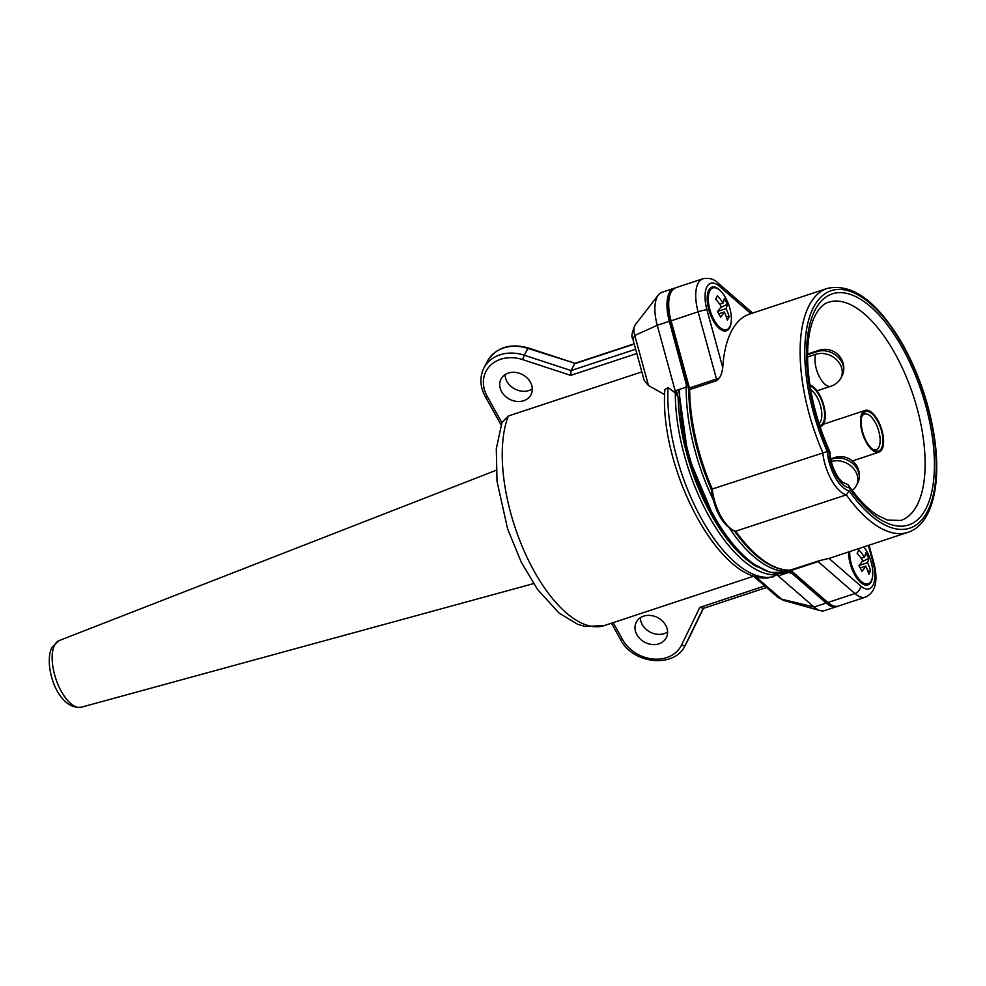 <?xml version="1.0" encoding="UTF-8"?>
<svg xmlns="http://www.w3.org/2000/svg" width="986" height="986" viewBox="0 0 986 986"><rect width="100%" height="100%" fill="white"/><g stroke="black" fill="none" stroke-linecap="round" stroke-linejoin="round"><path stroke-width="1.48" d="M501.812 422.612L508.357 416.006L641.849 371.882M643.599 616.164A16.898 13.915 27.6 0 1 662.321 620.933A16.898 13.915 27.6 0 1 666.265 637.806A16.898 13.915 27.6 0 1 658.981 643.796A16.898 13.915 27.6 0 1 640.259 639.027A16.898 13.915 27.6 0 1 636.303 622.154A16.898 13.915 27.6 0 1 643.599 616.164M777.843 597.306L783.697 600.4A11.746 5.213 -108.3 0 1 781.578 599.168L777.831 597.306L753.55 576.243M648.48 385.526L644.178 380.399L632.839 338.962L634.787 335.437L648.48 385.526L664.663 394.646M508.308 373.09A16.898 13.915 27.6 0 1 527.029 377.86A16.898 13.915 27.6 0 1 530.973 394.733A16.898 13.915 27.6 0 1 523.677 400.723A16.898 13.915 27.6 0 1 504.968 395.953A16.898 13.915 27.6 0 1 501.011 379.08A16.898 13.915 27.6 0 1 508.308 373.09M634.232 344.065L574.628 363.76L571.079 370.563L570.672 375.383L522.703 359.631A33.807 27.83 -152.4 0 0 489.906 365.892A33.807 27.83 -152.4 0 0 487.232 396.409L501.788 422.563M522.703 359.631L524.269 355.206A37.185 30.603 -152.4 0 0 483.929 367.988L487.478 361.172A37.185 30.603 27.6 0 1 527.818 348.403L575.208 363.341M532.304 388.928A16.898 13.915 27.6 0 1 529.014 390.505A16.898 13.915 27.6 0 1 505.029 374.68M674.942 288.072A33.807 15 71.7 0 0 674.116 288.282A33.807 15 71.7 0 0 669.334 321.313L686.502 385.144L685.529 387.387L676.322 390.431L678.121 397.025A126.43 56.103 71.7 0 0 757.26 566.925M789.774 572.311A129.807 57.607 71.7 0 0 791.092 571.523M777.03 573.519L779.347 575.528L788.541 572.484L792.313 573.679L826.145 603.05A33.807 15 71.7 0 0 836.769 606.612A33.807 15 71.7 0 0 837.57 606.279M680.278 417.719A125.074 55.512 71.7 0 0 712.804 516.109M776.648 573.495L776.561 574.85L773.086 576.785C722.75 591.6 658.673 469.422 664.86 389.606L668.015 387.51L675.299 392.909L678.121 397.025M776.66 574.579L814.066 607.043A33.807 15 71.7 0 0 820.167 610.605A33.807 15 71.7 0 0 824.69 610.593L836.769 606.612M789.342 572.398A129.807 57.607 71.7 0 0 791.659 572.016L788.541 572.484M667.596 632.001A16.898 13.915 27.6 0 1 664.305 633.579A16.898 13.915 27.6 0 1 640.321 617.754M703.289 608.115L699.813 607.401L764.742 585.943M750.925 313.647L719.25 286.137A27.041 12.005 71.7 0 0 706.925 309.715A6.766 0.703 164.7 0 0 698.1 311.798L670.024 321.214C665.636 303.343 667.571 292.176 675.841 287.715A33.807 15 71.7 0 0 671.059 320.733L689.448 387.966A3.377 1.504 -108.3 0 1 689.682 389.569A2.034 1.072 179.6 0 0 688.721 390.481C689.288 422.612 696.806 455.618 711.288 489.512C714.653 511.303 722.565 525.279 735.001 531.417L846.321 494.873L849.156 490.855A125.074 55.512 71.7 0 0 936.071 459.538A125.074 55.512 71.7 0 0 841.415 289.477A125.074 55.512 71.7 0 0 827.266 451.539A30.43 13.496 71.7 0 0 849.156 490.855M817.221 561.194A3.377 1.504 -108.3 0 1 818.097 561.589A6.766 4.856 -49 0 0 820.29 560.43L790.18 570.13A128.463 57.003 71.7 0 1 735.864 531.38A33.807 15 -108.3 0 1 712.286 489.019L827.266 451.539M675.928 393.611L657.255 325.306L669.334 321.313M674.116 288.282L662.025 292.275A33.807 15 71.7 0 0 658.402 294.962A33.807 15 71.7 0 0 657.255 325.306L634.787 335.437A11.746 5.213 -108.3 0 1 635.181 324.899L658.402 294.962M820.29 560.43L828.955 558.409A128.463 57.003 71.7 0 0 830.261 558.014L907.921 532.341A128.463 57.003 -108.3 0 1 846.321 494.873A33.807 15 71.7 0 1 822.743 452.512A128.463 57.003 -108.3 0 1 827.316 288.405L749.643 314.066A128.463 57.003 71.7 0 0 722.763 367.63C721.998 372.967 720.704 376.516 718.917 378.291L716.723 380.633A3.377 1.504 -108.3 0 0 716.489 379.031A6.766 0.703 164.7 0 1 718.917 378.291M721.838 292.275A22.986 10.205 71.7 0 0 712.028 287.148A22.986 10.205 71.7 0 0 708.786 290.192A22.986 10.205 71.7 0 0 711.202 316.518A22.986 10.205 71.7 0 0 726.448 330.803A22.986 10.205 71.7 0 0 729.689 327.759A22.986 10.205 71.7 0 0 731.279 320.844M848.613 551.95A22.986 10.205 71.7 0 0 855.072 575.43A22.986 10.205 71.7 0 0 867.89 584.932A22.986 10.205 71.7 0 0 871.131 581.888A22.986 10.205 71.7 0 0 872.721 574.961M863.748 546.947A21.975 9.749 -108.3 0 1 871.242 580.865A21.975 9.749 71.7 0 1 868.148 583.774A21.975 9.749 71.7 0 1 855.7 574.37A21.975 9.749 71.7 0 1 849.735 551.581M867.68 570.721L870.589 570.857A52.874 26.104 173 0 1 869.8 572.558A52.874 26.104 173 0 1 868.802 574.259A53.269 43.852 -152.4 0 0 865.745 566.1A53.269 18.87 -29.1 0 1 862.01 571.288A52.874 31.7 -135.6 0 0 858.929 565.754A53.269 18.87 -29.1 0 0 862.676 560.578A53.269 43.852 -152.4 0 0 857.117 553.257A52.874 8.677 -48.5 0 0 858.079 551.494A52.874 8.677 -48.5 0 0 858.892 549.855A53.269 43.852 -152.4 0 1 864.451 557.176A53.269 18.87 -29.1 0 0 865.696 552.826A52.874 49.127 -11.2 0 1 868.765 558.347L861.875 561.823M870.589 570.857A53.269 43.852 -152.4 0 0 867.52 562.698A53.269 18.87 -29.1 0 0 868.765 558.347M861.123 558.273L864.451 557.176M859.176 565.459L867.52 562.698M860.223 567.936L865.745 566.1M843.954 482.93L844.152 482.918C843.338 481.797 844.78 485.358 838.236 477.384C833.158 469.619 830.385 461.14 829.916 451.958L828.955 451.576A121.697 54.008 -108.3 0 1 841.995 292.694A121.697 54.008 -108.3 0 1 934.309 458.552A121.697 54.008 -108.3 0 1 849.082 487.725L848.17 484.742L844.102 482.906M866.275 442.357A21.975 9.749 71.7 0 0 878.945 452.167A21.975 9.749 71.7 0 0 877.823 420.246A21.975 9.749 -108.3 0 0 865.153 410.435A21.975 9.749 -108.3 0 0 866.275 442.357M877.503 420.862A20.755 9.207 -108.3 0 1 882.729 444.07A20.755 9.207 -108.3 0 1 873.374 449.862A20.755 9.207 -108.3 0 1 866.595 441.753A20.755 9.207 -108.3 0 1 862.06 415.611A20.755 9.207 -108.3 0 1 877.503 420.862M861.715 416.758A18.734 8.307 -108.3 0 1 864.451 414.095A18.734 8.307 -108.3 0 1 875.248 422.452A18.734 8.307 -108.3 0 1 876.197 449.653A18.734 8.307 -108.3 0 1 872.425 449.148M831.297 461.608A18.734 15.419 27.6 0 1 853.346 468.313A18.734 15.419 27.6 0 1 854.517 488.28A18.931 18.931 0 0 1 852.237 490.412M830.816 459.513L832.677 458.897A18.931 8.406 -108.3 0 1 834.55 457.603L830.68 458.872M857.007 484.212A18.734 15.419 -152.4 0 0 858.929 479.837A18.734 15.419 -152.4 0 0 851.953 462.902A18.734 15.419 -152.4 0 0 832.677 458.897M820.611 426.667A21.975 9.749 -108.3 0 1 820.093 426.79L820.611 426.667A21.975 9.749 -108.3 0 0 819.489 394.745A21.975 9.749 71.7 0 0 809.913 384.971M810.085 386.118A20.755 9.207 -108.3 0 1 819.169 395.349A20.755 9.207 -108.3 0 1 819.711 425.644M810.652 389.532A18.734 8.307 -108.3 0 1 816.913 396.939A18.734 8.307 -108.3 0 1 819.033 423.524M807.571 354.738L817.086 351.595A18.734 15.419 -152.4 0 1 836.375 355.589A18.734 15.419 -152.4 0 1 843.338 372.523A18.931 18.931 0 0 0 818.959 350.289A18.931 8.406 71.7 0 0 817.086 351.595M807.571 356.994L815.668 354.319A18.734 15.419 27.6 0 1 837.755 360.987A18.734 15.419 27.6 0 1 838.926 380.966A18.931 18.931 0 0 1 830.841 386.241A18.931 8.406 -108.3 0 1 819.921 377.786A18.931 8.406 71.7 0 1 815.668 354.319M841.415 376.899A18.734 15.419 -152.4 0 0 843.338 372.523M710.586 288.701A22.986 10.205 71.7 0 0 709.932 288.541M709.821 290.833A21.975 9.749 -108.3 0 1 712.915 287.924A21.975 9.749 -108.3 0 1 727.483 301.58A21.975 9.749 -108.3 0 1 729.8 326.748A21.975 9.749 71.7 0 1 726.707 329.657A21.975 9.749 71.7 0 1 712.138 316.001A21.975 9.749 71.7 0 1 709.821 290.833M726.238 316.605L729.135 316.728A52.874 26.104 173 0 1 728.358 318.429A52.874 26.104 173 0 1 727.36 320.13A53.269 43.852 -152.4 0 0 724.303 311.983A53.269 18.87 -29.1 0 1 720.569 317.159A52.874 31.7 -135.6 0 0 717.488 311.638A53.269 18.87 -29.1 0 0 721.222 306.461A53.269 43.852 -152.4 0 0 715.676 299.128A52.874 8.677 -48.5 0 0 716.625 297.365A52.874 8.677 -48.5 0 0 717.451 295.726A53.269 43.852 -152.4 0 1 723.009 303.059A53.269 18.87 -29.1 0 0 724.254 298.696A52.874 49.127 -11.2 0 1 727.323 304.23L720.433 307.706M729.135 316.728A53.269 43.852 -152.4 0 0 726.078 308.581A53.269 18.87 -29.1 0 0 727.323 304.23M719.681 304.156L723.009 303.059M717.734 311.342L726.078 308.581M718.782 313.807L724.303 311.983M508.357 416.006A121.697 54.008 71.7 0 0 525.686 554.452A121.697 54.008 71.7 0 0 604.356 625.543L585.068 626.48L577.623 624.286L558.914 612.947L537.506 589.381L521.113 561.909L507.593 528.816L497.03 481.341L496.291 448.876L502.12 421.7M613.144 622.634L622.523 639.483A33.807 27.83 -152.4 0 0 653.065 659.03A33.807 27.83 -152.4 0 0 681.56 645.029L699.813 607.401M754.943 576.046L781.578 599.168L814.066 607.043L826.145 603.05M636.82 353.518L570.672 375.383M635.65 349.229L571.079 370.563L524.269 355.206L528.2 347.922L575.121 363.316M776.561 574.85A128.463 57.003 -108.3 0 1 708.996 516.282A128.463 57.003 -108.3 0 1 675.299 392.909M773.32 576.711A128.463 57.003 -108.3 0 1 701.514 518.747A128.463 57.003 -108.3 0 1 668.015 387.51M792.313 573.679A131.841 58.507 71.7 0 0 793.373 573.507M686.256 386.586A128.463 57.003 71.7 0 0 712.977 499.224M729.776 528.718A128.463 57.003 71.7 0 0 790.365 570.906M681.56 645.029A3.377 1.923 25.9 0 0 685.467 644.832L703.129 608.461M689.054 637.967A3.377 1.923 -154.1 0 1 689.041 638.004L703.425 608.362L685.467 644.832A37.185 30.603 -152.4 0 1 685.134 645.497C674.621 668.557 632.778 664.231 620.465 639.433A3.377 1.196 150.9 0 0 622.523 639.483M689.041 638.004L688.684 638.694L689.041 638.004A3.377 1.923 -154.1 0 1 689.029 638.028A37.185 30.603 27.6 0 1 688.684 638.694L685.134 645.497M487.232 396.409A3.377 1.196 150.9 0 1 485.161 396.36L500.987 424.781M81.271 707.221C56.966 710.117 43.125 664.391 51.962 647.371L59.234 640.543A35.126 15.591 71.7 0 0 54.624 645.066A35.126 15.591 71.7 0 0 58.162 684.913A35.126 15.591 71.7 0 0 81.271 707.221L533.537 583.613M734.385 530.986C753.144 556.979 771.594 570.068 789.737 570.216A2.034 1.799 88 0 0 790.18 570.13A3.377 1.504 -108.3 0 1 791.055 570.524L827.87 602.483A2.034 1.454 131 0 1 826.551 602.298L789.724 570.339A2.034 1.454 131 0 1 789.601 570.216M828.955 558.409L860.667 585.943A6.766 4.856 131 0 1 854.911 593.547A33.807 15 71.7 0 0 865.535 597.097L838.494 606.033A33.807 15 71.7 0 1 827.87 602.483L854.911 593.547L818.097 561.589L791.055 570.524A2.034 1.454 131 0 1 789.724 570.339L789.503 570.191M716.723 380.633L689.682 389.569A128.463 57.003 71.7 0 0 712.286 489.019M675.841 287.715L702.87 278.779A33.807 15 71.7 0 0 698.1 311.798L716.489 379.031L689.448 387.966L688.413 388.447L688.721 390.481M686.305 380.744A131.841 58.507 71.7 0 0 686.231 383.086M719.25 286.137A6.766 4.856 -49 0 0 717.919 282.933C714.061 279.001 709.045 277.608 702.87 278.779M706.925 309.715L722.763 367.63M860.667 585.943A27.041 12.005 71.7 0 0 872.992 562.365L868.358 545.418M872.992 562.365A6.766 0.703 -15.3 0 1 873.756 562.476A6.766 0.703 -15.3 0 1 871.599 563.635M849.082 487.725A27.041 12.005 -108.3 0 1 828.955 451.576M848.17 484.742C857.968 498.904 867.742 509.072 877.478 515.271L887.449 520.078L900.81 520.46A114.931 51.001 71.7 0 0 913.172 395.324A114.931 51.001 71.7 0 0 828.684 302.197C822.558 303.947 817.382 309.863 813.167 319.932C808.594 331.678 806.831 347.183 807.904 366.422C809.851 394.77 817.184 423.253 829.892 451.871M679.625 389.334A128.463 57.003 71.7 0 0 716.156 519.807A128.463 57.003 71.7 0 0 787.407 572.176L790.612 571.116M604.356 625.543L754.512 575.923M575.023 363.341L634.158 343.794M783.697 600.4L820.167 610.605M702.735 608.596L766.529 587.508M483.929 367.988C479.516 377.046 479.923 386.512 485.161 396.36M487.478 361.172C496.266 347.405 509.836 342.992 528.2 347.922M611.431 623.201L620.465 639.433M59.234 640.543L496.094 470.322M670.024 321.214L688.413 388.447M686.502 385.144L686.589 381.792M632.839 338.962C631.114 336.99 631.89 332.307 635.181 324.899M752.651 313.08L717.919 282.933M865.535 597.097C878.353 591.119 876.998 574.653 873.756 562.476L869.023 545.196M864.722 584.908L868.148 583.774M838.494 606.033C836.584 607.635 832.603 606.39 826.551 602.298M827.316 288.405C851.916 283.118 876.443 300.742 900.908 341.304C917.042 369.306 927.974 399.786 933.68 432.743C942.16 482.622 932.756 524.416 907.921 532.341M852.471 460.918L878.945 452.167M823.446 424.226L865.153 410.435M858.929 479.837A18.931 18.931 0 0 0 834.55 457.603M807.583 354.048L818.959 350.289M816.975 390.813L830.841 386.241M709.501 289.058L712.915 287.924M723.28 330.778L726.707 329.657M678.676 389.655L687.945 455.47L714.912 519.782L732.635 545.085L751.492 563.105L770.177 572.447L787.407 572.176"/></g></svg>
